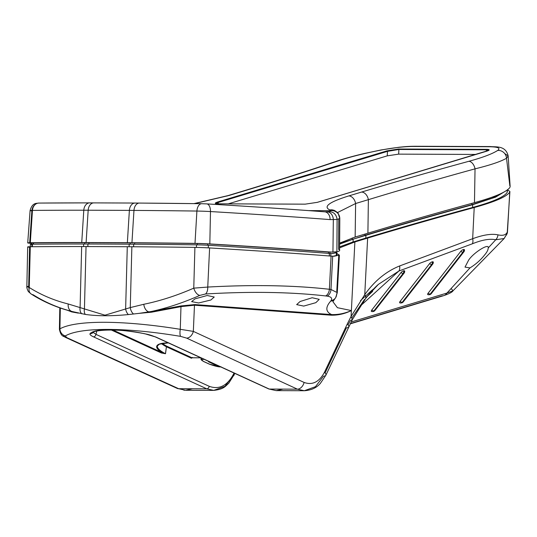 <?xml version="1.0" encoding="UTF-8"?>
<svg xmlns="http://www.w3.org/2000/svg" width="537" height="537" viewBox="0 0 537 537"><rect width="100%" height="100%" fill="white"/><g stroke="black" fill="none" stroke-linecap="round" stroke-linejoin="round"><path stroke-width="0.81" d="M335.86 251.913L336.907 252.638L332.329 253.558L329.369 253.437A531.623 18.365 -177.8 0 0 208.383 245.288A10.713 0.369 -177.8 0 0 196.515 244.845A747.222 25.81 -177.8 0 0 133.686 244.201A131.216 4.531 -177.8 0 0 129.189 244.174L87.954 244.013A131.216 4.531 -177.8 0 0 83.665 244.006A747.222 25.81 -177.8 0 0 32.408 244.207A10.713 0.369 -177.8 0 0 30.347 244.342A10.713 0.369 -177.8 0 0 31.891 244.597L31.811 246.738M335.081 251.987L335.565 252.766L331.913 253.551M503.8 192.145L492.04 198.187L471.848 204.671C434.54 214.854 398.91 225.063 364.959 235.313L339.713 243.63M506.827 190.313L495.57 197.153L472.688 204.704C435.413 214.874 399.823 225.084 365.905 235.32L353.145 239.173L339.713 244.093M328.429 252.007L328.382 253.357M328.503 252.014L328.449 253.363M27.682 246.919L26.85 286.59L29.246 287.503A7.498 5.732 122.3 0 0 31.287 294.095L28.716 291.873C28.34 292.068 26.36 287.362 26.85 286.59L28.683 286.362L29.595 247.235A13.277 0.456 2.2 0 1 27.682 246.919A13.277 0.456 2.2 0 1 30.24 246.752A749.786 25.897 2.2 0 1 81.664 246.55L131.867 246.745A749.786 25.897 2.2 0 1 194.911 247.396A13.277 0.456 2.2 0 1 209.611 247.94A534.187 18.453 2.2 0 1 331.087 256.115L334.135 256.243L339.391 255.102L336.874 253.565M30.347 244.342L29.246 287.503C41.208 295.008 54.203 300.498 68.239 303.982L104.977 315.185L130.269 307.587L143.802 304.278C160.214 300.915 176.868 295.538 193.763 288.147L207.752 287.06C253.417 284.563 293.961 285.301 329.382 289.275L330.987 289.47L337.29 292.672L336.612 294.135A7.498 6.82 -148.1 0 1 335.672 297.626L335.672 297.626A7.498 6.82 -148.1 0 1 331.067 300.592C332.497 298.283 331.228 296.793 327.268 296.135L325.684 295.947C290.786 291.98 250.732 291.322 205.53 293.981L199.777 295.41C183.372 302.68 167.182 308.05 151.199 311.514L181.003 305.929L194.844 304.573L331.631 314.575C325.61 311.822 325.281 307.352 330.651 301.163L331.067 300.592M339.699 247.832L354.876 241.945L351.386 310.587C344.821 313.783 338.115 315.32 331.262 315.199A0.671 0.477 94.2 0 1 331.631 314.575C338.229 314.796 344.814 313.46 351.379 310.574L351.386 310.561M333.115 300.331L332.906 301.68L337.417 307.694L351.379 310.574M354.876 241.945L367.637 238.092L364.757 294.625C374.45 280.999 386.076 271.44 399.642 265.949L472.667 238.717C483.219 234.817 491.644 233.528 497.947 234.85C503.182 236.005 506.371 234.897 507.499 231.528L509.754 192.045C506.834 196.643 494.986 201.805 474.211 207.53L472.667 238.717A7.229 4.336 -111.9 0 1 472.359 243.798L398.944 270.997L378.417 284.348L365.784 297.854M351.386 310.587L351.097 316.407L364.757 294.625A7.229 3.645 36.9 0 1 365.402 298.82A7.229 3.645 36.9 0 1 364.482 299.492L352.084 317.689M367.637 238.092C401.481 227.869 437.011 217.686 474.211 207.53M507.398 189.715L509.908 191.534L509.754 192.045M351.131 321.992L446.965 293.054L453.033 290.779L504.156 238.509L505.532 236.038A7.229 6.853 -162.3 0 0 507.197 233.34A7.229 6.853 -162.3 0 0 507.499 231.528L507.593 229.883M60.319 308.03L59.929 328.845C75.744 319.971 123.181 320.086 180.271 329.315L193.333 331.383A7.229 4.9 114.7 0 1 186.634 338.115L180.66 336.384C126.215 327.255 80.463 327.093 65.292 335.934L66.816 337.645L178.653 388.707L185.58 390.271L192.501 388.761M93.23 332.416L95.995 334.37L209.249 386.325C219.103 389.849 227.158 385.848 233.42 374.323A2.678 0.993 -154.6 0 1 233.957 375.417A2.678 0.993 -154.6 0 1 233.118 375.725L224.909 386.345L213.726 390.379L206.779 388.822L93.519 336.86C90.585 335.484 89.464 334.376 90.149 333.544A65.615 14.184 13 0 1 144.856 333.759L156.019 337.108L269.279 389.063L276.186 390.627L283.073 389.117M351.097 316.407L352.359 319.622L350.439 320.502L348.023 324.811M488.214 248.389L488.2 247.993C489.496 242.677 473.6 252.538 468.64 260.123L465.008 267.111L469.989 267.889C475.755 264.352 480.669 259.995 484.73 254.827C487.039 252.088 488.193 249.812 488.2 247.993L495.725 239.77A7.229 6.464 -76.3 0 0 497.947 234.85M350.319 323.596L442.213 295.853A10.713 7.411 73.2 0 0 443.75 295.632L443.75 295.632A10.713 7.411 73.2 0 0 446.965 293.054L469.989 267.889M400.213 302.895A2.323 0.866 -39.4 0 1 400.072 302.908A2.323 0.866 -39.4 0 1 399.843 302.881A2.323 0.866 -39.4 0 1 400.065 301.479A2.678 1.282 38 0 0 402.253 302.25A2.678 2.128 82.3 0 1 401.032 302.982L401.032 302.982A2.678 2.128 82.3 0 1 400.213 302.895M429.58 263.64A2.323 0.866 -39.4 0 1 430.902 262.432A2.323 0.866 -39.4 0 1 432.231 261.848A2.678 2.128 82.3 0 1 432.325 262.519A2.678 2.128 82.3 0 1 431.768 264.412A2.678 1.282 -142 0 1 429.58 263.64L400.065 301.479M433.198 262.559A2.323 0.866 -39.4 0 1 432.802 263.204A2.678 1.282 -142 0 1 432.728 264.083A2.678 1.282 -142 0 1 432.198 264.352A2.678 2.128 -97.7 0 0 432.755 262.459A2.678 2.128 -97.7 0 0 432.661 261.788L432.231 261.848M432.661 261.788A2.323 0.866 -39.4 0 1 433.278 262.116A2.323 0.866 -39.4 0 1 433.211 262.512M371.899 311.5A2.323 0.866 -39.4 0 1 371.758 311.507A2.323 0.866 -39.4 0 1 371.53 311.48A2.323 0.866 -39.4 0 1 371.752 310.084A2.678 1.282 38 0 0 373.94 310.856A2.678 2.128 82.3 0 1 372.718 311.588L372.718 311.588A2.678 2.128 82.3 0 1 371.899 311.5M400.985 272.608A2.323 0.866 -39.4 0 1 402.307 271.4A2.323 0.866 -39.4 0 1 403.629 270.816A2.678 2.128 82.3 0 1 403.723 271.487A2.678 2.128 82.3 0 1 403.166 273.38A2.678 1.282 -142 0 1 400.985 272.608L371.752 310.084M404.596 271.527A2.323 0.866 -39.4 0 1 404.2 272.178A2.678 1.282 -142 0 1 404.133 273.051A2.678 1.282 -142 0 1 403.596 273.326A2.678 2.128 -97.7 0 0 404.153 271.433A2.678 2.128 -97.7 0 0 404.059 270.762L403.629 270.816M404.059 270.762A2.323 0.866 -39.4 0 1 404.676 271.084A2.323 0.866 -39.4 0 1 404.616 271.48M428.237 294.665A2.323 0.866 -39.4 0 1 428.096 294.672A2.323 0.866 -39.4 0 1 427.875 294.645A2.323 0.866 -39.4 0 1 428.096 293.249A2.678 1.282 38 0 0 430.278 294.021A2.678 2.128 82.3 0 1 429.056 294.753L429.056 294.753A2.678 2.128 82.3 0 1 428.237 294.665M460.766 251.356A2.323 0.866 -39.4 0 1 462.089 250.148A2.323 0.866 -39.4 0 1 463.411 249.564A2.678 2.128 82.3 0 1 463.512 250.235A2.678 2.128 82.3 0 1 462.948 252.128A2.678 1.282 -142 0 1 460.766 251.356L428.096 293.249M464.377 250.276A2.323 0.866 -39.4 0 1 463.988 250.92A2.678 1.282 -142 0 1 463.914 251.799A2.678 1.282 -142 0 1 463.384 252.068A2.678 2.128 -97.7 0 0 463.941 250.175A2.678 2.128 -97.7 0 0 463.847 249.504L463.411 249.564M463.847 249.504A2.323 0.866 -39.4 0 1 464.465 249.833A2.323 0.866 -39.4 0 1 464.398 250.229M350.178 323.878L443.75 295.632C449.214 293.739 452.308 292.128 453.033 290.779L451.12 288.517M509.908 191.534L507.197 233.34L504.156 238.509L495.725 239.77C489.878 238.502 482.092 239.844 472.359 243.798M331.262 315.199L194.475 305.204L193.333 331.383L304.11 382.438C312.393 385.418 319.179 382.035 324.449 372.295A7.229 2.698 25.3 0 1 325.872 375.235A7.229 2.698 25.3 0 1 323.616 376.081L315.454 386.7L304.325 390.735L297.411 389.171L186.634 338.115M194.844 304.573A0.671 0.477 94.2 0 0 194.475 305.204L181.278 306.593L151.548 312.198L139.096 313.366L151.199 311.514L151.548 312.198M180.66 336.384A7.229 1.98 99.4 0 1 180.271 329.315L181.003 305.929M68.239 303.982A7.498 5.612 104 0 0 72.079 311.514A7.498 5.612 104 0 0 72.314 311.561L85.242 314.407C96.962 316.132 111.327 316.186 128.343 314.575L139.096 313.366M78.328 313.125L71.609 311.883L67.494 310.285M60.01 329.819L59.406 329.248L59.929 328.845A7.229 6.86 61.2 0 0 65.292 335.934M63.453 335.115A7.229 4.853 -65.5 0 0 65.4 337.343L65.4 337.343A7.229 4.853 -65.5 0 0 66.816 337.645M324.449 372.295L347.271 324.012A7.229 2.698 25.3 0 1 348.694 326.952A7.229 2.698 25.3 0 1 346.432 327.798L325.093 372.953M399.642 265.949A7.229 4.793 71.4 0 1 398.944 270.997L360.367 306.003M372.933 311.547A2.678 2.128 -97.7 0 0 373.148 311.527L373.148 311.527A2.678 2.128 -97.7 0 0 374.37 310.795A2.678 1.282 38 0 0 374.9 310.52A2.678 1.282 38 0 0 375.041 309.936M401.246 302.942A2.678 2.128 -97.7 0 0 401.461 302.928L401.461 302.928A2.678 2.128 -97.7 0 0 402.683 302.197A2.678 1.282 38 0 0 403.213 301.922A2.678 1.282 38 0 0 403.354 301.338M429.271 294.706A2.678 2.128 -97.7 0 0 429.493 294.692L429.493 294.692A2.678 2.128 -97.7 0 0 430.708 293.961A2.678 1.282 38 0 0 431.245 293.685A2.678 1.282 38 0 0 431.379 293.101M367.201 296.484L371.523 292.417M372.98 289.295L372.517 291.504L367.476 296.135M371.523 290.705L372.107 291.893L370.604 291.571M372.134 291.866L372.893 289.369M112.81 329.966L161.859 352.467L165.51 353.729L161.362 352.963L111.139 329.919M158.522 344.432A41.51 8.975 -167 0 0 157.361 345.949A41.51 8.975 -167 0 0 165.47 353.722L166.41 346.788A0.537 0.409 118.2 0 1 166.953 346.298L191.937 357.763L192.434 357.42M168.249 342.841A42.047 9.089 13 0 0 161.859 352.467A0.537 0.362 -65.4 0 0 161.362 352.963M192.414 357.575L191.447 358.26L166.457 346.801A0.537 0.362 114.6 0 1 166.953 346.298A40.98 8.861 -167 0 1 162.328 343.365M71.562 311.346L71.112 311.205C57.499 307.62 44.846 302.143 33.16 294.759A7.498 5.732 122.3 0 1 31.287 294.095L31.287 294.095C43.772 302.009 57.372 307.815 72.079 311.514L73.737 311.943M28.763 287.382A7.498 6.41 -94.9 0 0 29.052 288.671M86.041 246.557L84.443 308.728A7.498 5.189 109.1 0 0 85.242 314.407M127.282 246.718L125.638 308.889A7.498 5.108 71.6 0 0 128.343 314.575M143.802 304.278A7.498 4.813 78.3 0 0 148.89 311.863M194.911 247.396L193.763 288.147A7.498 4.074 66.1 0 0 199.777 295.41M315.857 302.667L319.24 299.344L312.172 297.74L300.089 301.512L296.666 304.613L303.727 306.083L315.857 302.667M210.853 300.002L214.236 297.015L207.181 295.504L195.038 298.847L191.615 301.613L198.656 302.982L210.853 300.002M209.611 247.94L207.752 287.06A7.498 3.893 87.1 0 1 205.53 293.981M335.175 298.31A7.498 6.645 -141 0 1 334.732 298.941L334.732 298.941A7.498 6.645 -141 0 1 330.651 301.163M71.609 311.883A0.671 0.597 108.8 0 0 71.414 311.346M202.154 359.824L201.039 358.736L201.697 358.192M336.35 253.122L336.283 254.86L336.8 255.364L333.175 256.23M507.21 191.454L507.17 192.394C504.371 196.857 492.838 201.885 472.58 207.477C435.312 217.646 399.716 227.849 365.798 238.092L353.037 241.945L339.706 246.812M329.369 253.437L329.268 255.974M329.436 253.437L329.342 255.981M204.543 359.287C201.402 359.421 201.294 360.233 204.221 361.737L209.678 364.234L220.949 366.825M217.304 365.348L214.733 364.636L214.753 364.18M208.779 361.441L208.678 361.857L214.733 364.636M208.678 361.857L208.222 361.179M204.221 361.737A1.336 0.899 114.6 0 1 203.959 361.676A1.336 0.899 114.6 0 1 203.724 361.495M209.678 364.234A1.336 0.899 114.6 0 1 209.41 364.18L209.41 364.18A1.336 0.899 114.6 0 1 209.195 364.019M331.457 252.061L336.88 251.772C339.102 251.329 340.008 250.732 339.592 249.987L338.605 249.329L338.753 219.163M330.926 252.068L327.476 251.947A443.092 15.305 -177.8 0 0 327.375 251.94A531.63 18.365 -177.8 0 0 208.437 243.952A10.713 0.369 -177.8 0 0 196.569 243.509A747.222 25.81 -177.8 0 0 133.74 242.865L83.712 242.67A747.222 25.81 -177.8 0 0 32.462 242.872A10.713 0.369 -177.8 0 0 30.394 243.006A10.713 0.369 -177.8 0 0 31.723 243.241M504.733 153.595L508.156 155.905L506.512 158.247C500.726 161.59 490.234 165.127 475.037 168.853C437.796 179.09 402.24 189.36 368.375 199.663L355.615 203.516L337.431 212.598M509.861 185.983L506.512 158.247A8.035 7.558 -123.3 0 0 497.651 150.461C500.84 148.111 498.027 146.87 489.227 146.735L413.893 146.44C404.468 146.5 393.621 147.688 381.337 150.004C364.18 153.367 349.889 156.965 338.478 160.791C308.151 171.041 275.944 181.311 241.872 191.602L229.111 195.455L194.495 203.617M509.949 187.339C506.861 191.85 495.04 196.951 474.473 202.644C437.279 212.793 401.757 222.976 367.905 233.199L368.375 199.663A8.035 5.558 -106.8 0 0 361.562 192.065C395.635 181.781 431.399 171.525 468.861 161.301C482.703 157.509 492.295 153.897 497.651 150.461M367.905 233.199L355.145 237.052L355.615 203.516A8.035 5.558 -106.8 0 0 348.802 195.918L361.562 192.065M355.145 237.052L339.72 243.086M339.793 218.438L337.108 219.458L336.88 251.772M337.001 212.551A8.035 7.666 110.4 0 0 333.853 210.289C333.806 209.833 338.417 213.001 338.229 213.572L339.8 218.505L339.592 249.987M324.945 211.847L329.342 211.598C333.799 211.947 336.39 214.565 337.108 219.458L330.101 219.599A533.174 18.419 -177.8 0 0 210.484 211.558A12.257 0.423 -177.8 0 0 196.904 211.054A748.773 25.863 -177.8 0 0 133.968 210.41L131.941 242.724L81.738 242.529A749.9 25.904 -177.8 0 0 30.3 242.731A13.391 0.463 -177.8 0 0 27.716 242.905A13.391 0.463 -177.8 0 0 29.649 243.221A534.308 18.453 -177.8 0 0 31.717 243.415M327.476 251.947L329.369 251.954A534.308 18.453 -177.8 0 0 209.826 243.926A13.391 0.463 -177.8 0 0 194.998 243.375A749.9 25.904 -177.8 0 0 131.941 242.724M329.369 251.954L332.94 252.075L333.336 219.66A8.035 6.048 -92.3 0 0 327.161 211.86M329.342 211.598L330.591 210.685L329.886 209.96C322.878 206.705 329.181 202.026 348.802 195.918M326.14 211.88L324.724 211.82A8.035 5.981 -85.6 0 0 324.415 211.806A525.146 18.137 2.2 0 0 206.933 203.912M486.603 151.233L317.34 202.342A0.537 0.369 -106.8 0 0 317.266 202.355L488.751 150.387L486.462 149.816L398.897 149.474L387.486 151.353A0.537 0.369 -106.8 0 0 387.029 150.843L398.521 149.018L487.361 149.367C489.992 149.575 489.737 150.199 486.603 151.233A0.537 0.369 -106.8 0 0 486.455 151.28M475.963 154.434L398.655 154.132L387.251 155.851L228.279 203.859M387.251 155.851L387.486 151.353L218.223 202.456L215.874 203.671M416.289 146.453A8.035 5.672 90.2 0 0 415.094 146.265L415.094 146.265A8.035 5.672 90.2 0 0 413.893 146.44M381.337 150.004A8.035 2.282 -101 0 0 380.968 149.977L364.556 153.461C358.635 154.784 345.801 158.039 337.075 161.04C306.828 171.256 274.709 181.499 240.717 191.763A8.035 5.558 -106.8 0 0 239.663 192.266M338.478 160.791A8.035 6.108 -108.7 0 0 337.075 161.04M491.764 146.796A8.035 5.672 90.2 0 0 490.422 146.561A8.035 5.672 90.2 0 0 489.227 146.735M229.111 195.455A8.035 5.558 -106.8 0 0 227.957 195.616A8.035 5.558 -106.8 0 0 226.936 196.092M474.473 202.644L475.037 168.853A8.035 4.954 -105.3 0 0 468.861 161.301M333.692 210.229L333.853 210.289A8.035 7.666 110.4 0 0 329.886 209.96M339.793 218.566A8.035 7.934 -170.9 0 0 330.591 210.685L308.513 210.598M317.34 202.342L305.09 204.167A0.537 0.376 -89.8 0 1 305.17 204.154L317.266 202.355A0.537 0.369 -106.8 0 0 317.192 202.382M218.237 203.818L218.223 202.456A0.537 0.369 -106.8 0 0 217.767 201.952L387.029 150.843M33.106 242.865L33.052 244.201M33.542 242.858L33.489 244.194M84.705 242.67L84.651 244.006M88.947 242.684L88.9 244.02M130.189 242.845L130.135 244.181M134.639 242.872L134.586 244.207M197.354 243.523L197.307 244.859M207.738 243.912L207.685 245.248M329.926 252.061L329.872 253.471M352.245 237.958L352.198 239.166M365.006 234.072L364.959 235.313M471.895 203.348L471.848 204.671M331.087 256.115L329.382 289.275A7.498 5.598 96.7 0 1 325.684 295.947M131.867 246.745L130.269 307.587A7.498 4.9 74.9 0 0 133.532 314.031M81.765 313.83A7.498 5.464 107.1 0 1 80.094 307.392L81.664 246.55M332.698 256.209L330.987 289.47A7.498 5.625 96.9 0 1 327.268 296.135M336.766 291.383L338.746 255.693M184.48 390.231A7.229 5.115 94.2 0 1 184.231 390.218A7.229 5.115 94.2 0 1 183.835 390.171M347.271 324.012L351.091 316.374M176.076 387.533A7.229 4.853 -65.5 0 0 177.23 388.405A7.229 4.853 -65.5 0 0 178.653 388.707L206.779 388.822A2.678 1.806 -65.4 0 0 209.249 386.325M156.019 337.108A2.678 1.806 114.6 0 1 155.495 336.994L268.748 388.949A2.678 1.806 114.6 0 0 269.279 389.063L297.411 389.171A7.229 4.9 114.7 0 0 304.11 382.438M234.34 373.161L233.669 374.578M447.086 293.027L445.65 294.585M268.319 388.62A2.678 1.806 114.6 0 0 268.748 388.949L276.193 390.627L304.325 390.735C311.185 390.271 316.508 387.855 320.3 383.478L325.872 375.235L352.359 319.622L365.402 298.82C370.275 292.49 374.611 287.664 378.417 284.348L378.417 284.348M403.166 273.38L373.94 310.856L403.166 273.38M431.768 264.412L402.253 302.25L431.768 264.412M462.948 252.128L430.278 294.021L462.948 252.128M233.42 374.323L234.038 373.027M161.402 343.552A41.51 8.975 13 0 0 166.41 346.788L165.51 353.729M96.767 331.054L95.995 334.37A2.678 1.806 -65.4 0 1 93.519 336.86M191.447 358.26A0.537 0.362 114.6 0 1 191.937 357.763L200.845 357.796M90.149 333.544A2.678 2.591 44.7 0 0 93.304 331.685M92.646 332.88C92.277 330.181 117.858 327.751 144.943 333.839C147.977 334.303 151.494 335.357 155.495 336.994A2.678 1.806 114.6 0 1 155.092 336.699M336.853 254.075L337.874 254.082M32.408 244.207L32.314 246.731M83.665 244.006L83.564 246.55M87.954 244.013L87.853 246.564M129.189 244.174L129.095 246.725M133.686 244.201L133.592 246.758M196.515 244.845L196.421 247.416M208.383 245.288L208.282 247.859M330.879 253.524L330.779 256.095M507.264 190.004L507.17 192.394M353.145 239.173L353.037 241.945M365.905 235.32L365.798 238.092M472.688 204.704L472.58 207.477M209.826 243.926L210.484 211.558A8.035 4.175 -86.6 0 0 206.765 203.892A8.035 4.175 -86.6 0 0 206.597 203.892L201.912 203.718A8.035 4.726 -89.2 0 0 201.711 203.711L139.398 203.067A8.035 5.397 -89.6 0 1 139.654 203.08A740.738 25.588 2.2 0 1 201.509 203.711M194.998 243.375L196.904 211.054A8.035 4.726 -89.2 0 1 201.711 203.711L206.765 203.892C250.886 206.523 290.208 209.162 324.724 211.82A8.035 5.981 -85.6 0 1 330.101 219.599M29.683 242.737L31.864 210.86A12.257 0.423 -177.8 0 1 30.092 210.571L27.716 242.905M30.3 242.731L32.455 210.417A12.257 0.423 -177.8 0 0 30.092 210.571C31.186 206.309 33.18 203.912 36.073 203.382L38.852 203.073A8.035 6.484 89.5 0 0 32.455 210.417A748.773 25.863 -177.8 0 1 83.792 210.215L81.738 242.529M127.356 242.704L129.377 210.383L88.175 210.222L86.115 242.543M139.654 203.08L135.337 203.053A8.035 5.672 90.2 0 0 135.062 203.046L139.398 203.067A8.035 5.397 -89.6 0 0 133.968 210.41L129.377 210.383A8.035 5.672 90.2 0 1 135.062 203.046L93.854 202.885A8.035 5.672 90.2 0 0 88.175 210.222L83.792 210.215A8.035 5.934 90 0 1 89.713 202.872L93.854 202.885A8.035 5.672 90.2 0 1 94.136 202.892L134.787 203.053M94.136 202.892L90.015 202.885A8.035 5.934 90 0 0 89.713 202.872L38.852 203.073A8.035 6.484 89.5 0 1 39.228 203.08A740.738 25.588 2.2 0 1 89.41 202.885M305.09 204.167L217.76 203.825C214.471 203.691 214.471 203.067 217.767 201.952M398.521 149.018L398.266 149.481M398.655 154.132L398.897 149.474A0.537 0.376 -89.8 0 1 399.192 149.011M487.361 149.367A0.537 0.416 92.4 0 0 487.025 149.83M486.307 151.313L486.462 149.816A0.537 0.376 -89.8 0 1 486.757 149.353M241.872 191.602A8.035 5.558 -106.8 0 0 240.717 191.763L227.957 195.616L194.005 203.61M35.328 204.396A8.035 6.867 -84.5 0 0 31.905 210.423M217.76 203.825A0.537 0.376 -89.8 0 1 217.841 203.812L305.17 204.154A0.537 0.376 -89.8 0 1 305.251 204.167M215.76 203.57L217.841 203.812A0.537 0.376 -89.8 0 1 217.921 203.825M31.743 242.878L31.69 244.214M335.591 251.947L335.565 252.766M339.391 255.102L337.29 292.672L335.672 297.626L332.906 301.68M185.58 390.271L177.23 388.405L65.4 337.343C64.487 336.041 61.084 337.598 59.406 329.248L59.802 307.855M185.587 390.271L213.726 390.379C224.036 389.231 225.218 386.278 228.708 383.297L234.904 373.423M371.53 311.48A2.678 2.678 0 0 0 372.718 311.588L373.148 311.527A2.678 2.678 0 0 0 374.9 310.52L404.133 273.051A2.678 2.678 0 0 0 404.676 271.084M399.843 302.881A2.678 2.678 0 0 0 401.032 302.982L401.461 302.928A2.678 2.678 0 0 0 403.213 301.922L432.728 264.083A2.678 2.678 0 0 0 433.278 262.116M427.875 294.645A2.678 2.678 0 0 0 429.056 294.753L429.493 294.692A2.678 2.678 0 0 0 431.245 293.685L463.914 251.799A2.678 2.678 0 0 0 464.465 249.833M371.537 292.403L367.16 296.531M370.738 293.121L372.107 291.893M192.058 357.79L200.905 357.823M168.309 342.875L159.402 344.163L157.361 345.949M372.517 291.504L372.175 291.819M372.074 291.913L367.63 295.941M275.857 379.236L274.541 378.632M360.475 300.653L372.067 290.128M221.237 366.892C219.304 367.18 215.364 366.281 209.41 364.18L203.959 361.676C201.623 360.434 200.65 359.454 201.039 358.736L201.06 357.897M336.8 255.364L336.907 252.638M507.311 191.904L507.391 189.91M380.968 149.977L399.213 147.219C405.448 146.628 407.308 146.359 415.094 146.265L490.422 146.561C495.832 147.192 505.686 145.258 508.156 155.905L510.15 186.654"/></g></svg>
